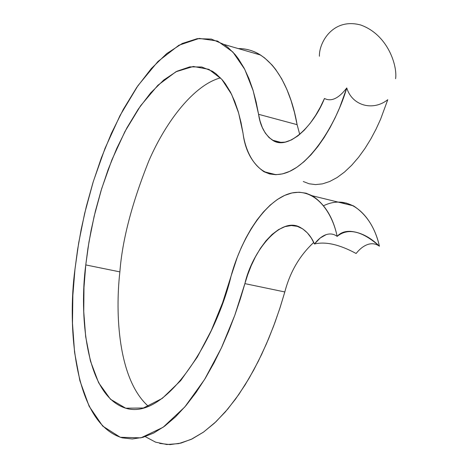 <?xml version="1.0" encoding="UTF-8"?>
<svg xmlns="http://www.w3.org/2000/svg" width="468" height="468" viewBox="0 0 468 468"><rect width="100%" height="100%" fill="white"/><g stroke="black" fill="none" stroke-linecap="round" stroke-linejoin="round"><path stroke-width="0.7" d="M297.11 124.663L294.477 112.484L291.073 100.614L286.82 89.283L281.666 78.753L275.57 69.334L272.16 65.128L264.631 57.938L260.518 55.025C253.796 50.743 246.367 48.59 238.23 48.573C270.931 48.268 290.534 86.586 297.11 124.663L299.731 134.421L297.11 124.663L258.576 114.309L297.11 124.663M74.968 269.299L77.53 250.017L81.251 229.022L86.334 206.458L92.968 182.619L101.299 158.014L111.407 133.333L123.259 109.477L136.674 87.51L151.316 68.544L166.707 53.604L182.245 43.489L197.32 38.645L211.361 39.084L223.891 44.425L227.84 47.309L235.053 54.475L238.306 58.675L244.109 68.112L248.988 78.682L252.983 90.078L256.154 102.036L258.576 114.309L253.2 90.81L244.764 69.369L232.888 52.042L217.55 41.055L199.21 38.405L178.875 45.256L157.938 61.507L137.896 85.738L120.001 115.573L105.037 148.327L93.29 181.572L84.626 213.478L78.677 242.91L74.968 269.299L72.862 295.267L72.481 323.236L74.564 352.258L79.882 380.718L89.142 406.282L102.697 426.091L120.299 437.287L140.962 437.843L163.08 427.296L184.825 406.949L204.598 379.454L221.382 347.958L234.784 315.309L247.707 274.734L251.211 265.689L255.458 256.78L260.413 248.344L266.017 240.763L272.119 234.404L278.536 229.607L285.035 226.611L291.365 225.535L297.315 226.342L302.685 228.87L307.365 232.871L311.296 238.019L314.461 243.998C325.588 241.336 339.47 244.501 356.125 253.486C359.857 248.8 363.817 245.77 367.994 244.401C372.148 243.126 375.95 243.729 379.413 246.203C370.217 237.165 360.571 232.216 350.468 231.35C344.735 231.133 340.3 232.812 337.153 236.381C333.819 233.906 330.127 233.339 326.085 234.667L320.211 237.996L314.461 243.998C318.135 239.206 322.013 236.1 326.085 234.667C330.127 233.339 333.819 233.906 337.153 236.381C331.239 207.693 310.682 183.842 285.053 195.232C259.483 206.71 239.107 245.77 231.087 276.044L222.598 302.737L211.372 330.326L197.297 357.084L180.66 380.659L162.273 398.397L143.436 407.991L125.699 408.195L110.46 399.239L98.619 382.73L90.441 361.062L85.673 336.691L83.749 311.676L83.988 287.463L85.767 264.923C79.414 311.869 84.568 395.08 125.465 408.125C167.17 421.545 217.146 335.498 231.087 276.044L237.294 257.23L241.277 247.601L245.881 238.048L251.111 228.782L256.944 220.036L263.314 212.074L270.135 205.159L277.296 199.538L284.638 195.413L291.991 192.945L299.187 192.213L306.06 193.208L312.466 195.852C325.038 204.335 333.269 217.848 337.153 236.381C347.993 227.594 362.08 230.87 379.413 246.203C375.95 243.729 372.148 243.126 367.994 244.401C363.817 245.77 359.857 248.8 356.125 253.486C339.47 244.501 325.588 241.336 314.461 243.998C311.308 236.592 306.739 231.169 300.748 227.735C280.999 215.169 252.018 251.614 244.91 283.631L240.312 299.017L234.954 314.841L228.799 330.911L221.82 347.016L214.011 362.864L205.393 378.144L196.039 392.488L186.036 405.516L175.529 416.848L164.695 426.126L153.726 433.035L142.857 437.364L132.298 438.972L122.277 437.849C73.131 423.212 67.427 323.926 74.968 269.299M148.397 406.335C117.866 379.244 115.146 313.145 119.878 271.879L85.767 264.923L88.961 241.985L94.126 216.38L101.673 188.627L111.928 159.769L124.979 131.449L140.552 105.826L157.909 85.252L175.933 71.756L193.313 66.462L208.863 69.334L221.756 79.256L231.648 94.442L238.616 112.958L242.991 133.082C246.267 157.347 261.372 181.701 286.744 172.593C312.22 163.244 337.13 121.241 346.77 87.949L339.598 107.786L335.07 117.913L329.905 127.91L324.137 137.551L317.83 146.572L311.08 154.703L304.013 161.694L296.788 167.316L289.569 171.411L282.532 173.88L275.833 174.71L269.609 173.95L263.964 171.727C252.112 163.361 245.121 150.48 242.991 133.082L240.944 122.206L238.218 111.589L234.737 101.462L230.449 92.067L225.307 83.708L222.405 79.999L215.964 73.739L212.425 71.259L201.726 66.994L189.78 66.877L176.962 71.224L163.753 80.016L150.684 92.886L138.241 109.161L126.84 127.986L116.76 148.409L108.155 169.545L101.065 190.622L95.413 211.045L91.09 230.385L87.931 248.391L85.767 264.923L119.878 271.879C115.146 313.145 117.866 379.244 148.397 406.335M387.773 99.702L380.595 119.217L376.038 129.162L370.82 138.984L364.981 148.444L358.576 157.283L351.702 165.239L344.495 172.06L337.1 177.536L329.7 181.502L322.47 183.865L315.567 184.603L309.132 183.784L303.287 181.52L309.132 183.784L315.567 184.603L322.47 183.865L329.7 181.502L337.1 177.536L344.495 172.06L351.702 165.239L358.576 157.283L364.981 148.444L370.82 138.984L376.038 129.162L380.595 119.217L387.773 99.702C372.984 111.442 352.094 105.774 346.77 87.949C338.703 98.456 331.274 101.96 324.47 98.467L320.387 107.026L315.613 115.397L310.196 123.254L304.241 130.198L297.929 135.866L291.476 139.914L285.135 142.132L279.156 142.424L273.762 140.856L269.1 137.627L265.257 133.023L262.255 127.378L260.05 121.042L258.576 114.309C260.231 126.085 264.9 134.726 272.575 140.224C287.919 150.93 313.782 125.798 324.47 98.467C331.274 101.96 338.703 98.456 346.77 87.949C352.094 105.774 372.984 111.442 387.773 99.702M220.486 77.869C194.641 84.743 166.538 120.118 148.929 160.676C131.941 203.135 122.253 240.201 119.878 271.879C122.253 240.201 131.941 203.135 148.929 160.676C166.538 120.118 194.641 84.743 220.486 77.869M323.645 205.709C350.573 192.6 373.171 217.164 379.413 246.203C375.219 227.863 366.602 214.438 353.562 205.914L346.25 203.048L338.382 202.158M159.693 443.418L170.089 444.6L180.999 443.085L192.202 438.885L203.469 432.128L214.578 423.043L225.319 411.922L235.515 399.122L245.027 385.018L253.761 369.989L261.653 354.393L268.69 338.54L274.874 322.709L280.233 307.125L284.819 291.956C290.031 272.002 299.672 255.493 313.741 242.447C299.672 255.493 290.031 272.002 284.819 291.956L279.688 308.804L273.593 326.149L266.479 343.74L258.313 361.255L249.093 378.29L238.879 394.384L227.776 409.044L215.964 421.738L203.668 431.993L191.166 439.382L178.77 443.605L166.801 444.518L155.54 442.137L145.244 436.632M275.231 141.482L278.495 142.336L275.231 141.482M284.819 291.956L244.91 283.631L284.819 291.956M395.595 78.729C397.537 66.216 388.183 34.819 360.705 25.003C332.918 17.503 318.954 42.565 319.398 56.242C318.954 42.565 332.918 17.503 360.705 25.003C388.183 34.819 397.537 66.216 395.595 78.729M260.518 55.025L223.891 44.425M323.575 235.761L325.026 235.071M276.056 174.704L263.858 171.668M272.522 140.195L281.502 142.535M312.349 195.788L353.445 205.85"/></g></svg>

